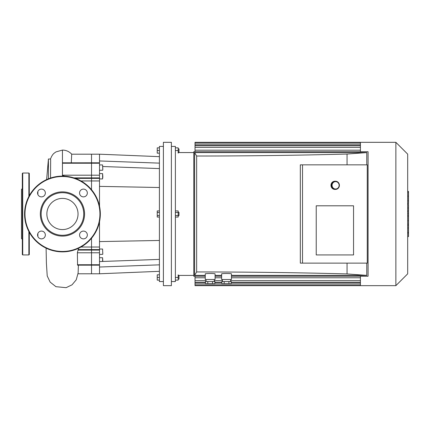 <?xml version="1.0" encoding="UTF-8"?>
<svg xmlns="http://www.w3.org/2000/svg" width="430" height="430" viewBox="0 0 430 430"><rect width="100%" height="100%" fill="white"/><g stroke="black" fill="none" stroke-linecap="round" stroke-linejoin="round"><path stroke-width="0.64" d="M22.317 223.772L22.317 188.598L21.5 189.415L21.5 238.559L22.317 239.376L22.317 223.772M29.283 240.365L29.283 244.256M22.317 244.256L22.317 240.365M22.317 254.528L22.317 173.446L22.731 173.032L22.731 254.942L22.317 254.528M29.283 232.281L29.283 254.528L28.869 254.942L22.731 254.942M29.283 195.693L29.283 173.446L28.869 173.032L22.731 173.032M99.513 221.821L99.513 247.024L91.531 247.024L91.531 238.268L91.531 249.604L91.531 247.024L80.99 247.024M91.531 189.705L91.531 154.198L91.531 189.705M99.513 247.024L99.513 265.165L91.531 265.165L91.531 264.746L91.531 273.776L91.531 265.165L77.561 265.165L77.379 252.781L78.05 250.088A16.249 11.492 0 0 0 78.255 249.604L78.545 248.277M99.513 250.088L91.531 250.088L91.531 249.604L91.531 252.781L91.531 250.088L78.05 250.088M99.513 264.746L91.531 264.746L91.531 252.781L91.531 264.746L77.4 264.746M78.115 273.088L78.4 265.165M159.406 156.654L99.513 154.198L99.513 162.809L62.452 162.814L62.452 175.628L64.763 176.176M71.289 162.809L71.692 154.198L99.513 154.198M48.429 178.799L48.429 159.009L46.628 179.568M48.429 159.009L50.503 159.009L50.654 160.062L50.547 178.025M37.883 194.521L37.883 191.463M37.883 236.511L37.883 233.452M41.457 238.87A3.891 3.891 0 0 0 44.828 233.033A3.891 3.891 0 0 0 38.087 233.033A3.891 3.891 0 0 0 41.457 238.87M37.566 192.995A3.891 3.891 0 0 0 43.403 196.359A3.891 3.891 0 0 0 43.403 189.625A3.891 3.891 0 0 0 37.566 192.995M83.447 189.103A3.891 3.891 0 0 0 80.077 194.935A3.891 3.891 0 0 0 86.817 194.935A3.891 3.891 0 0 0 83.447 189.103M87.338 234.979A3.891 3.891 0 0 0 81.501 231.614A3.891 3.891 0 0 0 81.501 238.349A3.891 3.891 0 0 0 87.338 234.979M62.452 236.102A22.113 22.113 0 0 0 81.603 202.928A22.113 22.113 0 0 0 43.301 202.928A22.113 22.113 0 0 0 62.452 236.102M62.452 235.28A21.296 21.296 0 0 0 80.894 203.342A21.296 21.296 0 0 0 44.01 203.342A21.296 21.296 0 0 0 62.452 235.28M62.452 251.867A37.883 37.883 0 0 0 95.256 195.048A37.883 37.883 0 0 0 29.648 195.048A37.883 37.883 0 0 0 62.452 251.867M62.452 229.572A15.582 15.582 0 0 0 75.949 206.196A15.582 15.582 0 0 0 48.955 206.196A15.582 15.582 0 0 0 62.452 229.572M159.406 280.123L157.235 280.123L157.235 274.802L159.406 274.802M159.406 277.463L157.235 277.463M178.165 279.102L178.982 279.102L178.982 275.823L178.165 275.823M175.381 280.123L178.165 280.123L178.165 274.802M175.381 277.463L178.165 277.463M159.406 212.452L157.235 212.452L157.235 217.059L159.406 217.059M159.406 215.521L157.235 215.521M159.406 210.915L157.235 210.915L157.235 212.452M178.165 215.624L178.982 215.624L178.982 212.35L178.165 212.35M175.381 212.452L178.165 212.452L178.165 210.915L175.381 210.915M175.381 217.059L178.165 217.059L178.165 212.452M175.381 215.521L178.165 215.521M178.165 152.15L178.982 152.15L178.982 148.871L178.165 148.871M178.165 153.171L178.165 147.85L175.381 147.85M175.381 150.511L178.165 150.511M159.406 147.85L157.235 147.85L157.235 153.171L159.406 153.171M159.406 150.511L157.235 150.511M102.791 167.958L102.791 168.958M102.791 175.913L102.791 177.644M102.791 260.752L102.587 257.721L102.587 261.462M102.791 170.043L102.587 164.926L102.791 170.043M99.513 170.248L102.587 170.248M102.791 176.273L102.587 173.612L102.587 178.939L102.791 176.273M99.513 257.721L102.587 257.721M102.791 253.066L102.791 252.7M159.406 168.581L102.791 166.518M99.513 160.954L159.406 163.131M159.406 259.392L99.513 261.574M159.406 264.842L99.513 267.019L99.513 273.776L159.406 271.319M99.513 162.809L99.513 206.153M99.513 265.165L99.513 267.019M159.406 187.512L99.513 186.378M99.513 241.595L159.406 240.461M163.4 142.319L163.4 285.654L171.387 285.654L171.387 142.319L163.4 142.319M171.387 146.415L175.381 146.415L175.381 281.559L171.387 281.559M163.4 146.415L159.406 146.415L159.406 281.559L163.4 281.559M195.016 151.742L195.016 143.152L360.421 143.152L360.421 151.742M360.421 143.168L360.421 142.319L195.016 142.319L195.016 143.152M195.016 276.232L195.016 285.654L395.869 285.654L395.869 142.319L360.421 142.319M360.421 276.232L360.421 285.654M178.165 152.559L193.785 152.559M395.869 142.319L407.683 154.133L407.683 273.84L395.869 285.654M407.683 211.662L408.5 211.662L408.5 236.597L407.683 236.597M408.5 233.038L407.683 233.038M408.5 232.469L407.683 232.469M408.5 227.997L407.683 227.997M408.5 225.304L407.683 225.304M408.5 224.127L407.683 224.127M408.5 220.676L407.683 220.676M408.5 191.689L408.5 202.863M408.5 192.21L407.683 192.21M407.683 204.519L408.5 204.519L408.5 210.958L407.683 210.958M408.5 207.964L407.683 207.964M408.5 215.844L407.683 215.844M221.633 273.894C221.396 273.346 231.7 273.346 231.464 273.894L231.464 279.511L221.633 279.511L221.633 273.894M228.91 283.606L231.275 283.606L231.275 281.559L221.821 281.559L221.821 283.606L228.91 283.606L228.91 281.559M224.186 283.606L224.186 281.559M230.641 279.511L230.641 281.559M205.255 273.894C205.013 273.346 215.317 273.346 215.081 273.894L215.081 279.511L205.255 279.511L205.255 273.894M212.533 283.606L214.898 283.606L214.898 281.559L205.438 281.559L205.438 283.606L212.533 283.606L212.533 281.559M207.803 283.606L207.803 281.559M214.264 279.511L214.264 281.559M316.233 254.942L316.233 205.798L353.546 205.798L353.546 254.942L316.233 254.942L316.233 205.798L353.546 205.798L353.546 254.942L316.233 254.942M302.516 263.128L367.263 263.128L367.263 164.846L300.328 164.846L300.328 263.128L302.516 263.128L302.516 164.846M347.053 164.846L347.053 154.042C298.044 155.354 247.906 156.015 196.655 156.02L194.607 152.596L194.607 275.377L205.255 275.377M194.607 275.377L196.655 271.953L196.655 156.02M196.655 271.953C247.906 271.959 298.044 272.62 347.053 273.931L347.053 263.128M366.774 164.846L366.774 152.596L347.053 154.042M205.255 276.232L193.785 276.232L193.785 151.742L368.08 151.742L368.08 276.232L231.464 276.232M221.633 276.232L215.081 276.232M231.464 275.377L366.774 275.377L366.774 263.128M215.081 275.377L221.633 275.377M366.774 152.596L194.607 152.596M347.053 273.931L366.774 275.377M339.399 185.319A4.096 3.918 90 0 0 335.481 181.224A4.096 3.918 90 0 0 331.562 185.319A4.096 3.918 90 0 0 335.481 189.415A4.096 3.918 90 0 0 339.399 185.319M339.13 185.319A3.687 3.526 -90 0 1 333.836 188.512A3.687 3.526 -90 0 1 333.836 182.126A3.687 3.526 -90 0 1 339.13 185.319M335.481 189.415L334.889 189.415A4.096 3.918 -90 0 1 330.971 185.319A4.096 3.918 -90 0 1 334.889 181.224L335.481 181.224M28.869 254.942L28.869 231.517M28.869 196.456L28.869 173.032M80.99 180.949L99.513 180.949M78.255 249.604L99.513 249.604M77.379 252.781L99.513 252.781M62.452 163.228L99.513 163.228M62.452 175.193L99.513 175.193M75.357 178.369L99.513 178.369M73.928 177.886L99.513 177.886M62.452 162.814L62.452 150.081C66.139 150.145 69.235 151.527 71.745 154.225M62.452 176.106L62.452 175.628M62.452 251.459A37.469 37.469 0 0 0 94.901 195.252A37.469 37.469 0 0 0 30.003 195.252A37.469 37.469 0 0 0 62.452 251.459M99.513 249.034L102.587 249.034L102.791 254.157M360.421 283.187L231.275 283.187M221.821 283.187L214.898 283.187M205.438 283.187L195.016 283.187M360.421 280.634L230.641 280.634M222.455 280.634L214.264 280.634M206.072 280.634L195.016 280.634M360.421 144.786L195.016 144.786M360.421 147.339L195.016 147.339M408.5 216.107L407.683 216.107M408.5 200.778L407.683 200.778M408.5 203.385L407.683 203.385M408.5 196.177L407.683 196.177M408.5 210.867L407.683 210.867M408.5 213.753L407.683 213.753M78.05 273.776L99.513 273.776M78.131 272.937L76.25 279.796L72.046 284.816L66.096 287.681L55.927 286.681L50.165 282.123L47.225 275.969L46.397 263.224L46.107 248.158M50.455 159.089C52.578 153.682 54.153 153.279 55.943 151.914L62.452 150.081M99.513 164.926L102.587 164.926M99.513 178.939L102.587 178.939M99.513 173.612L102.587 173.612M99.513 254.361L102.587 254.361M360.421 284.821L195.016 284.821M360.421 277.785L231.464 277.785M221.633 277.785L215.081 277.785M205.255 277.785L195.016 277.785M360.421 282.273L231.275 282.273M221.821 282.273L214.898 282.273M205.438 282.273L195.016 282.273M195.016 150.188L360.421 150.188M195.016 145.7L360.421 145.7M178.165 275.415L193.785 275.415M408.5 191.377L407.683 191.377M408.5 203.696L407.683 203.696M222.455 279.511L222.455 281.559M206.072 279.511L206.072 281.559"/></g></svg>
